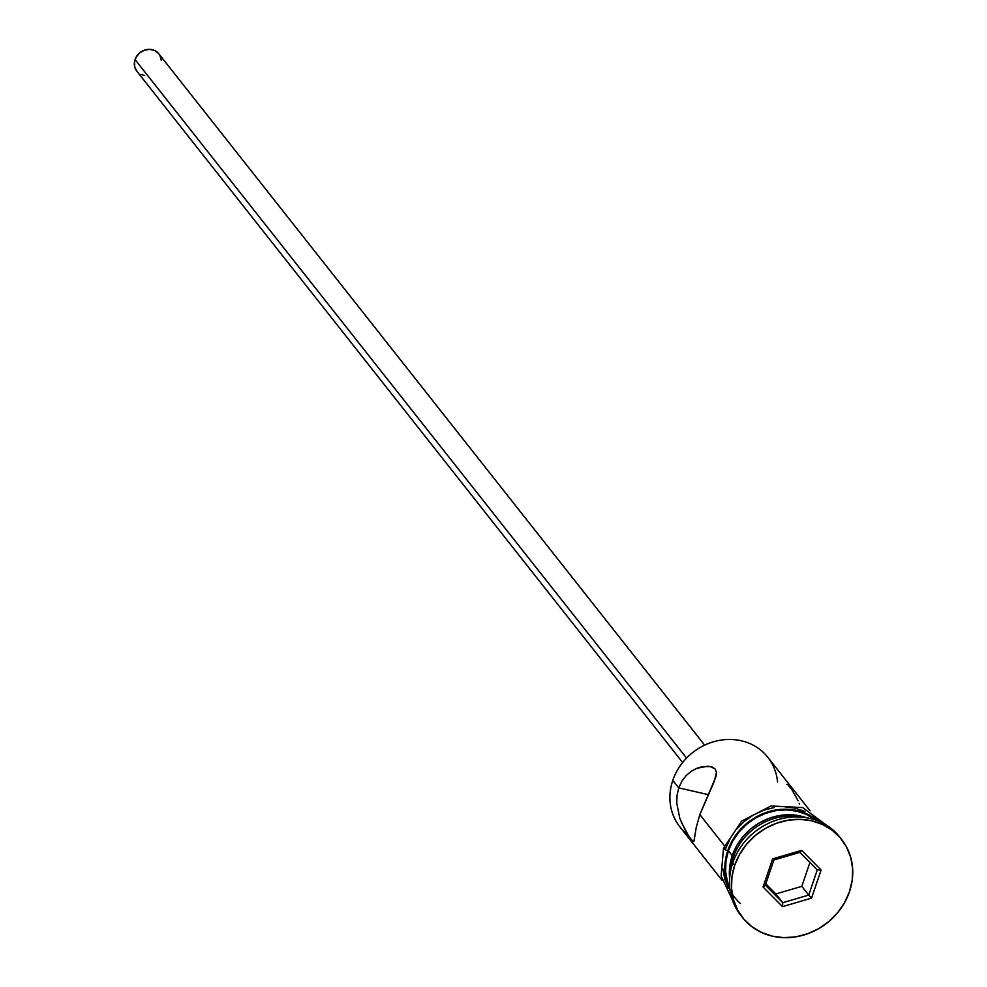 <?xml version="1.0" encoding="UTF-8"?>
<svg xmlns="http://www.w3.org/2000/svg" width="987" height="987" viewBox="0 0 987 987"><rect width="100%" height="100%" fill="white"/><g stroke="black" fill="none" stroke-linecap="round" stroke-linejoin="round"><path stroke-width="1.48" d="M810.093 810.833L767.824 757.3A56.074 50.312 141.7 0 0 716.118 741.064A56.074 50.312 141.7 0 0 672.801 780.347A56.074 50.312 -38.3 0 1 730.306 739.46A56.074 50.312 -38.3 0 1 777.546 781.926M704.644 745.123L158.821 53.804A14.015 12.572 141.7 0 0 145.891 49.745A14.015 12.572 141.7 0 0 135.059 59.565L686.545 758.065L135.059 59.565A14.015 12.572 141.7 0 0 136.823 71.175L682.634 762.507M694.552 838.382L693.873 841.541L691.258 839.678L685.644 831.103L679.821 818.322L676.774 803.208L677.033 795.362L678.748 787.873L708.135 794.609L678.748 787.873L681.881 781.149L686.199 775.535L691.27 771.279L696.834 768.305L707.728 766.208L712.207 767.059L715.254 769.169L716.476 772.426L715.982 776.596L699.832 814.583L696.168 827.797L693.873 841.541L692.96 841.504L688.704 836.1L681.129 821.801M733.39 857.086A56.074 50.312 -38.3 0 1 799.112 816.965A56.074 50.312 141.7 0 0 733.39 857.086L734.464 858.456L733.39 857.086A56.074 50.312 141.7 0 0 730.59 871.065A56.074 50.312 -38.3 0 1 733.39 857.086M841.59 839.419A63.082 56.592 -38.3 0 1 849.486 891.668L852.213 880.157L852.632 868.585L850.72 857.407L846.562 847.019L840.307 837.852L832.201 830.252L822.541 824.49L811.721 820.814L800.149 819.358L788.255 820.172L776.522 823.232L765.381 828.401L755.265 835.508L746.567 844.267L739.621 854.335L734.686 865.34L732.761 862.909L734.686 865.34A63.082 56.592 -38.3 0 1 783.419 821.159A63.082 56.592 -38.3 0 1 841.59 839.419L839.678 836.988A63.082 56.592 141.7 0 0 781.494 818.729A63.082 56.592 141.7 0 0 732.761 862.909A63.082 56.592 -38.3 0 1 782.321 818.531A63.082 56.592 -38.3 0 1 840.616 838.222M696.834 768.305L702.448 766.628L710.628 766.578L715.254 769.169L716.476 772.426L714.255 781.519L699.832 814.583L724.421 845.736L699.832 814.583L696.168 827.797L694.688 837.149M687.742 834.607A56.074 50.312 -38.3 0 1 672.801 780.347L678.748 787.873L672.801 780.347A56.074 50.312 141.7 0 0 679.821 826.785L722.077 880.318M732.243 855.63A56.074 50.312 -38.3 0 1 806.404 817.717L790.427 814.756L779.866 815.484L769.428 818.198L759.534 822.8L750.539 829.117L742.804 836.902L736.623 845.859L732.243 855.63L728.406 850.769L732.243 855.63L729.812 865.858L729.64 878.331A56.074 50.312 -38.3 0 1 732.243 855.63M815.768 820.111A56.074 50.312 141.7 0 0 728.406 850.769A56.074 50.312 141.7 0 0 729.788 887.992L727.308 881.231L725.605 871.287L725.976 860.997L728.406 850.769L732.786 840.998L738.967 832.041L746.703 824.256L755.697 817.939L765.591 813.337L776.029 810.623L786.602 809.908L796.891 811.203L806.502 814.472L815.768 820.111M827.02 825.564L802.653 807.576L771.007 805.972L741.681 821.098L723.496 848.289A3.504 0.901 18.8 0 0 727.764 850.634A56.765 50.942 -38.3 0 1 817.791 820.851L806.848 813.868L797.101 810.561L786.688 809.241L775.992 809.982L765.418 812.72L755.4 817.384L746.295 823.787L738.461 831.659L732.206 840.727L727.764 850.634A3.504 0.901 -161.2 0 1 723.496 848.265A3.504 0.901 -161.2 0 1 725.852 848.203L730.294 838.296M740.373 903.487A56.765 50.942 -38.3 0 1 727.764 850.634L725.309 860.985L724.939 871.398L726.654 881.465L730.405 890.805M734.686 865.34L731.959 876.851L731.54 888.423L733.44 899.613L737.61 909.989L743.865 919.156L751.971 926.756L761.631 932.518L772.451 936.194L784.023 937.65L795.904 936.836L807.65 933.776L818.791 928.607L828.907 921.5L837.605 912.741L844.551 902.673L849.486 891.668A63.082 56.592 -38.3 0 1 800.753 935.849A63.082 56.592 -38.3 0 1 742.582 917.589A63.082 56.592 -38.3 0 1 734.686 865.34M782.506 906.634L763.062 887.005L772.636 858.887L801.654 850.375L821.11 870.003L811.536 898.121L782.506 906.634L811.536 898.121L821.11 870.003L817.285 869.929L808.723 895.086L801.814 886.351L809.932 862.502L801.814 886.351L808.723 895.086L782.753 902.698L775.844 893.951L801.814 886.351L775.844 893.951L782.753 902.698L765.344 885.142L773.919 859.973L799.889 852.373L817.285 869.929L808.723 895.086L811.536 898.121L808.723 895.086L782.753 902.698L782.506 906.634L782.753 902.698L765.344 885.142L763.062 887.005L782.506 906.634M741.632 916.355A63.082 56.592 -38.3 0 1 732.761 862.909A63.082 56.592 141.7 0 0 740.657 915.159L742.582 917.589M818.976 821.344L813.609 816.619M804.923 811.437L795.189 808.131L784.764 806.811M774.067 807.551L763.506 810.302L753.476 814.954L744.371 821.357L736.549 829.228M723.015 868.967L724.742 879.035L728.48 888.386M679.821 818.322L676.774 803.208L677.033 795.362L678.748 787.873L681.881 781.149L686.199 775.535L691.27 771.279M693.873 841.541L692.96 841.504M798.076 800.753L791.907 789.736L787.663 784.357L786.75 784.32M799.495 804.06L799.186 803.282M144.719 75.543L141.055 74.494M137.107 71.533L134.787 67.178L134.454 62.119L136.157 57.123L139.636 52.94L144.361 50.214L149.617 49.35L154.589 50.497L158.537 53.458M159.931 55.494L161.276 60.293M765.801 883.821L775.844 893.951L765.801 883.821M817.285 869.929L821.11 870.003L801.654 850.375L799.889 852.373L817.285 869.929M799.889 852.373L801.654 850.375L772.636 858.887L773.919 859.973L799.889 852.373M773.919 859.973L772.636 858.887L763.062 887.005L765.344 885.142L773.919 859.973M723.496 848.289L721.127 875.938L732.477 900.206"/></g></svg>
